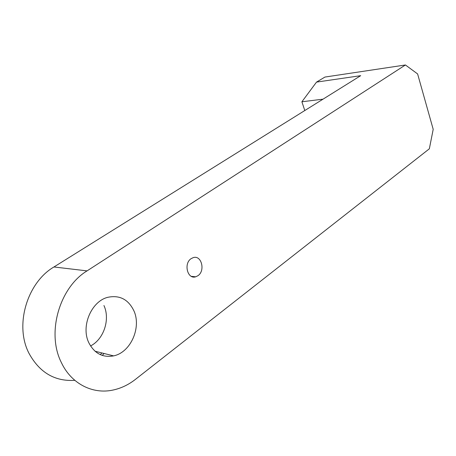 <?xml version="1.0" encoding="UTF-8"?>
<svg xmlns="http://www.w3.org/2000/svg" width="456" height="456" viewBox="0 0 456 456"><rect width="100%" height="100%" fill="white"/><g stroke="black" fill="none" stroke-linecap="round" stroke-linejoin="round"><path stroke-width="0.68" d="M103.939 305.526C109.805 318.06 104.931 336.232 93.326 344.297L90.601 346.024M101.95 352.961L100.257 354.631M104.122 353.503L102.201 355.395M191.138 258.643C183.42 263.5 187.49 279.591 195.67 276.815L197.955 275.703C205.565 270.733 201.484 254.818 193.253 257.617L191.138 258.643M133.83 310.661C141.685 327.283 130.752 352.448 113.601 355.88C102.731 357.846 94.489 353.497 88.874 342.838C80.587 326.308 91.519 300.977 108.009 297.266C119.689 294.935 128.296 299.398 133.83 310.661M87.056 270.881C59.582 287.434 46.261 332.88 61.349 362.531C71.318 383.906 92.83 394.554 113.094 390.034C121.125 388.301 128.581 384.739 135.472 379.346L429.341 148.81L433.2 129.333L417.61 73.935L405.43 64.974L324.94 77.058L316.515 82.103L360.69 75.673L53.939 266.971L87.056 270.881L405.43 64.974M323.019 99.163L301.895 101.779L304.79 110.534M74.812 380.338C54.805 381.587 39.524 372.569 28.962 353.275C14.324 325.213 27.206 282.515 53.939 266.971M316.515 82.103L301.895 101.779M191.343 276.347L195.67 276.815M113.601 355.88L95.008 351.217"/></g></svg>
